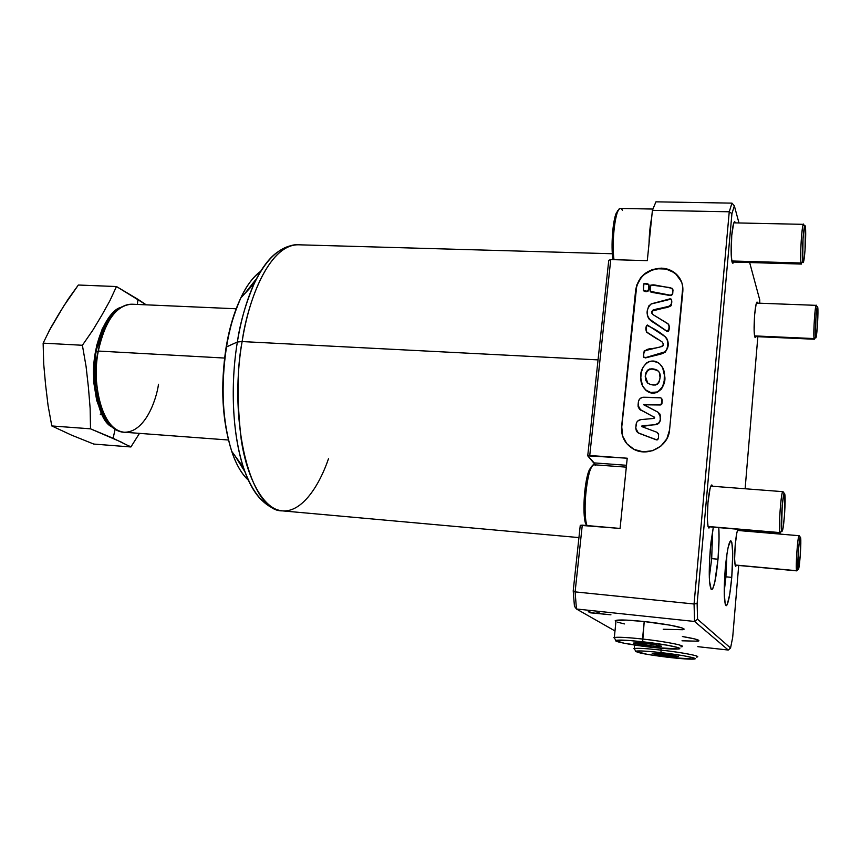 <?xml version="1.0" encoding="UTF-8"?>
<svg xmlns="http://www.w3.org/2000/svg" width="861" height="861" viewBox="0 0 861 861"><rect width="100%" height="100%" fill="white"/><g stroke="black" fill="none" stroke-linecap="round" stroke-linejoin="round"><path stroke-width="1.29" d="M804.723 226.142L803.937 225.345C802.592 216.38 799.568 255.771 801.053 263.003L802.7 261.636C801.343 254.931 804.131 218.533 805.358 226.787L805.024 250.336L803.797 260.754L803.184 262.594L802.7 261.636L803.044 238.066L804.303 227.584L804.917 225.894L805.39 227.003C806.337 232.104 805.003 257.299 803.561 261.733L801.053 263.003C799.772 257.084 801.935 223.193 803.517 224.344L803.98 225.571M651.637 217.941C650.152 225.098 649.28 233.697 649.011 243.738C649.28 233.697 650.152 225.098 651.637 217.941M652.939 209.051L620.469 208.437C615.701 207.06 611.353 240.951 613.979 259.678C612.01 245.17 614.044 219.361 617.757 211.494C619.446 207.824 621.007 207.479 622.471 210.461M618.575 209.933L616.411 212.775C612.752 220.459 610.847 246.042 612.935 259.645L612.074 246.87L612.903 229.392L614.453 219.351L617.671 210.622M731.775 260.98L801.053 263.003L731.775 260.98M732.011 262.013L801.483 264.069L801.053 263.003L802.872 262.347M817.326 306.839L816.497 305.978C815.528 299.262 812.988 333.379 814.086 338.567L815.496 337.404C814.495 332.594 816.831 301.059 817.724 307.248L817.337 326.814L816.336 336.081L815.862 337.921L815.496 337.404L815.894 317.817L816.906 308.486L817.38 306.742L817.746 307.377C818.477 311.198 817.175 334.176 816.045 337.469L814.086 338.567C813.118 334.229 815.055 304.342 816.239 305.354L756.41 303.083M754.494 335.898L814.086 338.567L754.494 335.898M754.623 336.554L814.355 339.234L814.086 338.567L815.604 337.846M799.385 536.425L799.266 535.929C798.05 531.441 795.263 568.508 796.662 570.714L798.115 569.53C796.834 567.474 799.406 533.228 800.526 537.35L800.235 555.722L798.115 569.53L798.384 551.029L799.525 540.288L800.084 537.608L800.633 537.802C801.408 541.504 799.837 565.516 798.577 569.078L796.662 570.714C795.349 568.82 797.749 534.584 799.105 535.714L737.5 530.441M735.068 564.988L796.662 570.714L735.068 564.988M735.09 565.139L796.802 570.865L797.135 570.316M48.464 331.98L63.617 306.225L78.34 285.023L116.483 286.541L146.23 304.837L137.975 299.337L137.362 304.45L137.975 299.337L116.483 286.541L109.821 300.866L101.684 315.46L92.773 330.28L82.387 345.272L86.078 366.474L88.435 387.515L90.136 408.318L90.513 428.821L51.789 425.947L71.452 435.096L51.789 425.947L48.055 405.413L45.579 384.738L43.707 363.966L43.136 343.141L43.707 363.966L45.579 384.738L48.055 405.413L51.789 425.947L90.513 428.821L113.125 438.271L115.126 429.176L113.125 438.271L130.904 446.967L139.482 433.363L130.904 446.967L129.258 446.02M112.328 427.174C102.545 422.902 96.26 405.144 93.472 373.911C93.074 341.656 107.582 312.403 119.399 307.818L115.535 310.347L109.756 316.202L102.244 328.902L96.755 345.283L93.849 363.826L93.817 382.779L96.669 400.3L102.082 414.765L106.839 422.051L112.328 427.174M696.388 657.104C703.297 656.566 683.182 652.53 660.947 650.087L661.065 652.606C681.675 654.887 700.359 658.6 693.988 659.085C689.909 659.365 681.675 658.826 669.277 657.449L693.998 659.074L694.892 658.428L693.611 657.901L683.483 655.727L655.307 651.992L641.305 650.959L635.622 651.336L647.623 654.435L669.277 657.449C647.117 654.715 636.01 652.616 635.935 651.153C638.787 650.615 647.16 651.088 661.065 652.606L660.947 650.087C645.965 648.462 636.957 647.967 633.911 648.581L634.675 649.549L634.266 648.484C637.915 648.021 646.815 648.548 660.947 650.087L661.119 648.29L660.947 650.087C682.353 652.444 702.21 656.319 696.883 657.04M615.174 620.803L625.979 620.092L644.211 621.534L642.661 641.757C665.23 644.2 685.711 648.419 678.274 648.99C673.808 649.334 665.122 648.796 652.218 647.386L678.554 648.957L679.394 648.182L677.951 647.569L666.888 645.137L630.747 640.606L615.647 640.627L624.257 643.275L652.218 647.386C631.909 645.158 612.106 641.348 616.056 640.369C619.177 639.734 628.046 640.197 642.661 641.757L642.521 639.023C626.765 637.355 617.219 636.871 613.882 637.592L614.829 638.797L614.334 637.484C618.327 636.936 627.723 637.441 642.521 639.023L644.211 621.534C629.445 620.028 620.06 619.619 616.056 620.329L615.658 621.416M657.46 370.521L652.186 369.003L649.011 369.53L646.719 371.726L645.244 375.956C646.686 369.035 650.733 367.152 657.384 370.305C659.784 372.2 660.678 374.686 660.053 377.785L659.311 381.649L657.46 384.243L655.199 385.071L650.432 384.48L647.612 383.07L645.858 380.54L645.244 376.741L645.858 372.888L647.537 370.198L649.614 368.971L655.135 369.326L657.309 370.262L659.408 372.501L660.053 377.785C658.794 385.018 654.726 386.826 647.838 383.231L645.244 375.956L645.739 380.067L645.395 376.214C646.837 369.294 650.873 367.41 657.524 370.574L659.139 372.081M643.275 290.232L643.802 290.932C646.31 292.256 647.978 291.793 648.817 289.533L648.667 289.221C647.827 291.492 646.159 291.954 643.651 290.631L643.35 285.465C644.168 283.204 645.89 282.828 648.527 284.313L648.817 289.533L648.99 284.948M650.227 291.33L670.977 295.323L672.376 294.301L672.861 289.49L670.59 287.682L650.97 284.98L649.926 290.06L650.658 291.944L663.078 294.225C666.543 294.462 673.356 297.809 672.796 291.976L672.656 291.664C673.227 297.508 666.403 294.161 662.938 293.924L650.507 291.642L650.098 288.327C649.678 282.591 656.383 285.658 659.849 285.938L672.172 288.338L672.796 291.976L672.796 289.21M649.065 319.044L648.139 317.58L651.293 321.099L666.597 330.958L651.142 320.809C645.793 315.427 645.75 309.842 651.002 304.041L671.139 299.09C673.851 304.891 667.781 307.732 662.507 307.818C658.697 308.959 648.548 309.164 652.993 314.609L667.867 323.639C670.084 327.234 669.654 329.677 666.597 330.958L666.737 331.237C669.331 330.538 670.041 328.407 668.857 324.855M651.831 311.908L651.938 313.479C651.691 308.27 659.698 309.637 663.444 307.937C669.707 307.872 672.387 305.095 671.472 299.606M643.78 357.315L646.17 357.444L643.963 357.444C642.65 351.654 645.492 348.694 652.477 348.554C656.351 347.672 666.715 347.134 661.915 341.731L647.397 332.712C645.621 330.667 645.373 328.224 646.654 325.361C652.261 327.589 657.729 330.775 663.067 334.897C668.771 339.578 669.524 345.186 665.338 351.729L646.17 357.444L662.83 353.43C668.028 349.91 669.471 345.175 667.157 339.202M663.035 368.314L664.509 373.513L664.67 378.969L662.636 386.966L661.173 389.366L656.631 392.691L650.97 392.745L645.998 390.388L643.264 387.138L647.063 391.163C657.137 398.073 666.5 385.62 664.735 376.225L664.595 375.966C666.36 385.373 656.986 397.825 646.912 390.916C642.726 387.644 640.681 383.328 640.799 377.968C639.099 368.486 649.086 355.808 659.031 363.299C662.819 366.592 664.67 370.811 664.595 375.966L662.539 367.346M644.028 404.584L660.904 404.874L661.775 404.132L662.238 400.43L661.937 403.583L660.333 404.971L643.608 404.53L657.912 412.139L643.716 404.799L660.333 404.971L661.937 403.583L662.001 399.246L660.753 397.836L642.747 397.298L640.132 398.525L638.582 400.903L638.109 406.693L639.432 409.115L654.597 417.413L639.583 409.352L640.724 410.18L638.044 405.283L638.388 401.829C638.959 398.966 640.735 397.438 643.716 397.233L659.806 397.588L661.022 397.976L662.238 400.43L661.851 398.901L661.786 403.346L660.183 404.735L643.759 404.821M681.406 281.547L675.519 273.647C671.526 270.408 666.855 268.686 661.506 268.471C647.181 269.364 638.636 276.542 635.859 290.017L635.698 289.716C638.485 276.23 647.042 269.041 661.366 268.148L670.213 270.139L677.403 275.24L681.837 282.709L682.784 286.993L669.567 429.897L666.855 438.798L660.871 446.116L652.52 450.69L643.124 451.842L634.116 449.399L626.873 443.759L622.481 435.806L621.588 426.755L636.591 285.368L640.907 277.436L644.146 274.153L652.229 269.568L661.366 268.148C666.726 268.363 671.397 270.096 675.379 273.335C680.847 278.092 683.333 284.119 682.827 291.416L669.567 429.897C668.61 446.482 647.558 457.492 633.319 448.99C624.914 443.889 621.007 436.484 621.588 426.755L635.698 289.716L621.76 426.981C621.222 432.879 622.707 438.206 626.216 442.963M711.703 558.638L712.639 530.591L711.703 558.638L717.999 559.22L711.703 558.638L709.303 577.354L711.703 558.638M710.293 549.038L713.317 527.147L710.992 542.182L709.399 563.116L709.475 580.906L711.164 589.376L711.982 589.537L712.886 588.354L714.791 582.219L717.999 559.22C716.201 578.032 714.07 588.171 711.616 589.634C709.001 586.578 708.56 573.049 710.293 549.038M718.784 527.621C719.301 536.188 719.043 546.724 717.999 559.22L719.032 539.363L718.784 527.621M725.931 576.816L726.91 554.236L725.931 576.816L731.753 577.376L725.931 576.816L724.23 591.561L725.931 576.816M725.242 568.777C726.921 551.223 728.772 541.87 730.806 540.719C732.98 543.614 733.303 555.829 731.753 577.376L729.73 594.338L727.276 604.465L726.512 605.627L725.21 604.185L724.252 593.251L724.758 575.277L726.566 556.583L728.191 547.058L730.612 540.74L731.861 542.656L732.733 553.752L731.753 577.376C730.117 594.897 728.255 604.347 726.157 605.735C723.972 602.991 723.67 590.678 725.242 568.777M158.521 384.254C156.196 400.699 144.82 432.556 124.275 432.233C97.713 429.574 92.181 370.607 98.305 351.051L96.174 351.557L98.305 351.051C90.566 389.904 104.945 432.308 124.275 432.233C102.448 431.576 88.705 389.387 96.228 351.288C102.685 321.293 114.556 305.59 131.851 304.202C116.257 305.224 105.064 320.841 98.305 351.051L224.57 358.058L98.305 351.051C100.898 333.842 112.716 304.041 131.851 304.202L236.183 308.776M235.096 455.996L245.073 472.043M328.504 458.709C319.592 484.937 302.34 512.607 282.322 510.864C263.283 509.68 246.73 477.392 241.22 439.584C236.732 400.171 237.033 367.496 242.124 341.569L237.356 342C232.352 371.425 229.532 423.709 243.415 467.394C248.205 482.052 254.393 493.073 261.992 500.445C254.673 493.568 248.474 482.547 243.415 467.394C232.696 435.418 230.102 385.674 237.356 342L226.497 346.886C220.653 386.385 222.396 421.201 231.727 451.336C236.269 464.779 241.887 474.443 248.571 480.33C241.629 474.002 236.022 464.337 231.727 451.336C219.932 414.615 222.31 371.382 226.497 346.886L226.023 347.812M598.051 359.887L242.124 341.569C227.756 424.107 251.326 511.983 282.322 510.864C265.651 508.657 252.682 494.16 243.415 467.394L231.727 451.336C222.073 420.921 220.212 386.18 226.142 347.112L237.356 342L242.124 341.569L598.051 359.887M754.656 314.663C755.388 306.699 756.195 302.502 757.088 302.06L757.648 303.126L756.916 302.125L756.119 304.094L754.656 314.663C753.762 327.944 753.935 335.596 755.183 337.62L755.861 336.608L755.409 337.512L754.72 336.92L754.128 331.248L754.656 314.663M735.208 545.078C736.123 535.294 737.124 530.075 738.232 529.418L738.813 530.559L738.135 529.429L737.726 529.913L736.822 532.927L735.208 545.078C734.315 557.594 734.476 564.665 735.681 566.28L736.413 565.257L735.811 566.247L735.122 565.268L734.627 558.907L735.208 545.078M707.968 502.684C709.066 491.556 710.357 485.636 711.821 484.937L712.639 486.271L711.778 484.937L711.218 485.389L710.024 488.693L707.968 502.684C706.881 517.601 707.193 526.06 708.904 528.051L709.894 526.857L709.023 528.041L708.076 526.684L707.333 518.989L707.968 502.684M731.742 235.43C732.593 226.701 733.583 222.106 734.724 221.654L735.509 222.902L734.627 221.664L733.594 223.569L731.742 235.43C730.666 251.412 731.011 260.689 732.786 263.262L733.68 262.067L732.959 263.218L732.044 262.142L731.204 255.039L731.742 235.43M595.317 464.854L587.729 455.846L608.759 260.302L610.75 259.581L589.742 455.501L587.729 455.846L608.759 260.302L610.75 259.581L589.742 455.501L627.217 458.213L620.081 528.439L582.273 525.145L575.105 591.884L694.063 604.002L729.245 211.784L731.968 203.131L655.931 201.829L652.412 210.321L729.245 211.784L652.412 210.321L647.289 260.668L610.75 259.581L647.289 260.668L652.412 210.321L655.931 201.829L731.968 203.131L734.347 205.854L731.925 213.679L697.13 603.475L697.561 619.242L730.558 648.021L732.689 637.323L738.706 565.473L732.689 637.323L730.558 648.021L728.266 650.033L694.569 621.47L576.461 608.996L614.991 630.952L576.461 608.996L694.569 621.47L694.063 604.002L575.105 591.884L576.461 608.996L574.438 606.305L573.211 590.872L580.26 525.339L582.273 525.145L575.105 591.884L573.211 590.872L580.26 525.339L620.081 528.439L627.217 458.213L587.729 455.846L594.176 462.895L626.496 465.284L594.176 462.895L595.317 464.854M697.797 646.665L728.266 650.033L697.797 646.665M683.021 629.66C689.241 628.552 667.544 623.956 644.211 621.534L670.267 625.194L682.127 627.981L683.849 629.305M682.719 629.725L663.218 629.251M624.408 623.934L617.412 622.159M698.293 641.111C700.725 640.25 695.419 638.722 682.396 636.527L694.892 638.97L698.928 640.864M697.819 641.197L682.009 640.799M610.944 614.819L590.226 612.795L588.289 611.665L592.024 612.817L598.492 613.506L596.953 612.58L599.127 612.806L600.655 613.732L610.944 614.819L600.655 613.732L599.127 612.806L596.953 612.58L598.492 613.506L592.024 612.817L588.289 611.665L590.226 612.795L610.944 614.819M226.142 347.112C229.317 328.202 234.214 311.8 240.822 297.917C234.461 311.564 229.683 327.88 226.497 346.886C228.768 331.076 233.535 314.76 240.822 297.917C246.203 286.067 252.919 277.134 260.969 271.118C253.629 276.177 246.913 285.109 240.822 297.917L254.318 283.355C245.729 303.416 240.068 322.961 237.356 342C241.155 319.13 246.816 299.585 254.318 283.355C261.141 268.901 268.589 258.698 276.661 252.725C267.825 259.753 260.377 269.956 254.318 283.355C266.684 257.859 281.267 245.008 298.089 244.782C276.23 243.039 251.358 282.795 242.124 341.569C247.096 304.966 267.685 244.825 298.089 244.782L612.332 253.747M255.739 279.621L244.653 293.784M105.193 416.713L99.295 404.078L95.7 388.053L94.785 370.112L95.743 357.928M97.896 346.176L103.169 330.43L110.391 318.215M759.746 303.201L759.746 299.897L749.651 262.54L759.746 299.897L759.746 303.201M738.975 222.967L734.347 205.854L731.925 213.679L697.13 603.475L697.561 619.242L730.558 648.021L728.266 650.033L694.569 621.47L697.561 619.242L694.569 621.47L694.063 604.002L697.13 603.475L694.063 604.002L729.245 211.784L731.925 213.679L729.245 211.784L731.968 203.131L734.347 205.854L738.975 222.967M741.601 530.796L741.708 529.58L741.601 530.796M745.12 488.768L757.841 336.694L745.12 488.768M575.105 591.884L576.461 608.996L574.438 606.305L573.211 590.872L575.105 591.884M599.966 613.312L598.524 613.161L599.966 613.312M591.313 612.397L590.226 612.795L589.408 611.784L591.313 612.397M654.263 417.047L653.929 418.435L640.875 419.608L653.929 418.435L654.629 417.843L654.263 417.047M636.139 424.193C636.613 421.578 638.184 420.05 640.875 419.608L637.667 421.072L636.623 422.514L635.741 428.132L636.139 424.193M658.514 433.567L658.536 438.593L657.126 439.971L638.991 433.298L636.677 431.49L638.281 432.965L635.741 428.132L636.43 431.124L638.991 433.298L656.426 439.885L638.83 433.083L656.426 439.885L658.536 438.593L656.276 439.659L658.536 438.593L658.417 433.417M657.158 432.362L658.73 434.848L657.158 432.362L641.886 426.625L657.158 432.362M641.746 426.55L642.048 425.678L641.757 426.55L642.048 425.678L655.576 424.721C658.278 424.279 659.86 422.751 660.322 420.125L660.183 419.888C659.72 422.514 658.138 424.053 655.425 424.495L658.654 423.02L660.322 420.125L659.87 413.99M657.912 412.139L660.484 416.832L659.924 414.087L657.912 412.139M646.277 331.786L657.492 339.202M674.228 272.646L666.048 269.041L656.889 268.75L652.369 269.88L644.297 274.465L641.058 277.748L636.753 285.669L621.76 426.981L622.643 436.032L624.429 440.219M649.216 285.906L648.99 288.091M648.903 288.812L648.376 290.932L646.74 291.599M646.342 291.545L643.554 290.706M673.001 290.222L672.635 293.719M672.602 294.171L671.106 295.624M670.665 295.581L651.433 292.299M671.645 300.069L671.709 301.415M671.645 302.286L671.268 305.364M671.01 305.784L669.374 306.667M668.717 306.85L652.154 311.036M668.986 325.114L668.986 330.043L668.384 331.302L667.167 331.485M666.737 331.237L650.303 320.303M667.91 341.365L667.544 348.178L665.284 352.16L660.936 354.086L645.373 357.918M655.931 338.276L646.536 332.142M660.064 414.324L660.322 420.125L658.805 423.246L657.32 424.258L641.736 426.496M648.667 289.221L648.807 284.604L643.899 283.732L643.404 290.405L647.343 291.298L648.667 289.221M666.597 330.958L667.888 331.302L668.782 330.021L669.083 325.684L668.384 324.102L653.047 314.652L651.863 313.339L651.68 311.617L653.101 309.96L670.159 306.021L671.257 304.74L671.569 301.124L671.365 299.359L670.181 298.789L651.476 303.793L648.688 306.042L647.407 310.326L647.397 315.621L648.925 318.753L666.597 330.958M646.17 357.444L664.358 352.407L666.801 349.652L667.953 344.335L667.092 339.073L665.531 336.909L647.472 325.038L646.31 326.211L646.385 331.862L661.958 341.774L663.379 343.926L663.056 345.713L661.861 346.531L644.189 350.89L643.458 356.626L644.297 357.606L646.17 357.444M640.799 377.968L642.532 385.846L645.847 390.141L650.819 392.498L657.804 391.927L662.496 386.718L664.175 381.434L664.369 373.254L662.895 368.056L659.644 363.751L657.298 362.32L651.842 361.05L649.065 361.566L646.536 362.944L643.027 367.313L641.284 372.533L640.799 377.968M658.622 371.478L658.052 370.962M678.36 656.556L673.324 656.739L652.197 653.596L657.072 653.391L670.245 654.877L678.36 656.556L673.324 656.739L673.431 655.533L673.324 656.739L660.322 655.253L660.462 653.768L660.322 655.253L652.197 653.596L657.072 653.391L678.36 656.556M680.857 646.88C688.918 646.224 666.866 641.649 642.521 639.023C665.908 641.542 687.67 645.944 681.46 646.794M661.625 646.202L656.34 646.482L633.513 643.059L638.614 642.747L652.767 644.319L661.625 646.202L656.34 646.482L656.469 645.104L656.34 646.482L642.381 644.921L642.554 643.189L642.381 644.921L633.513 643.059L638.614 642.747L652.767 644.319L661.625 646.202M122.779 442.726L90.513 428.821L90.136 408.318L88.435 387.515L86.078 366.474L82.387 345.272L43.136 343.141L82.387 345.272L92.773 330.28L101.684 315.46L109.821 300.866L116.483 286.541L78.34 285.023L68.202 299.068L59.161 313.458L50.562 328.149L43.136 343.141M71.452 435.096L93.752 444.061L130.904 446.967L93.752 444.061L71.452 435.096M101.727 412.602L100.306 414.636M783.198 492.018C781.508 486.002 778.118 529.386 780.034 532.604L781.745 531.215C779.991 528.213 783.123 488.133 784.662 493.654L784.468 515.578L783.079 527.858L782.025 531.441L781.519 530.258L782.229 505.461L783.714 494.892L784.393 493.331L784.834 494.397C785.835 499.412 784.145 525.63 782.509 530.462L780.034 532.604C778.258 529.87 781.067 490.307 782.929 491.663L783.392 492.826M624.946 480.589L622.105 508.528L624.946 480.589M626.313 467.146L594.23 464.779C587.912 462.4 581.885 512.091 586.976 525.554L586.89 525.264C583.091 514.458 585.771 478.059 591.066 468.072C592.605 464.918 594.047 464.036 595.371 465.414M592.12 466.231L589.634 469.299C584.565 478.845 582.025 513.49 585.652 523.811L583.941 509.163L584.78 491.147L587.589 475.154L591.367 466.716M708.022 526.469L780.034 532.604L708.022 526.469M708.076 526.706L780.27 532.862L780.819 531.969M617.757 211.494L616.411 212.775M803.517 224.344L733.83 222.859M633.911 648.581L635.935 651.153M613.882 637.592L616.056 640.369M616.056 620.329L614.334 637.484M634.611 645.061L634.266 648.484M228.402 440.003L124.275 432.233M578.936 537.587L282.322 510.864M586.89 525.264L585.652 523.811M591.066 468.072L589.634 469.299M782.929 491.663L710.831 486.131"/></g></svg>

